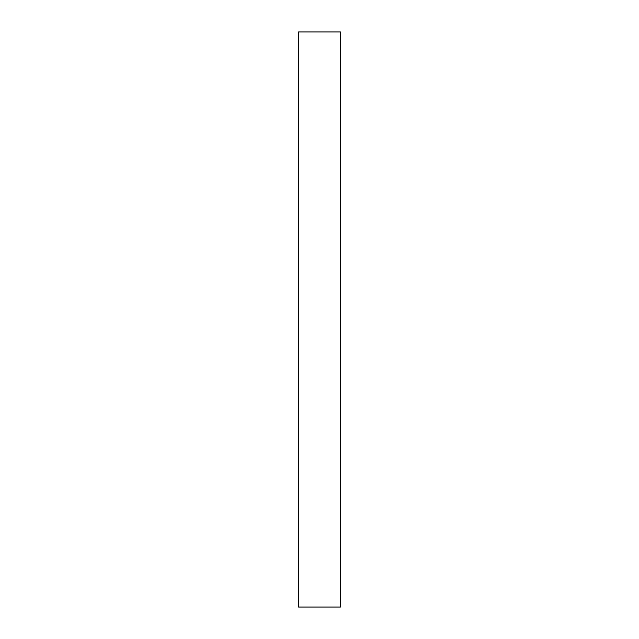 <?xml version="1.0" encoding="UTF-8"?>
<svg xmlns="http://www.w3.org/2000/svg" width="639" height="639" viewBox="0 0 639 639"><rect width="100%" height="100%" fill="white"/><g stroke="black" fill="none" stroke-linecap="round" stroke-linejoin="round"><path stroke-width="0.96" d="M340.411 607.05L340.411 31.95L298.589 31.95L298.589 607.05L340.411 607.05"/></g></svg>
